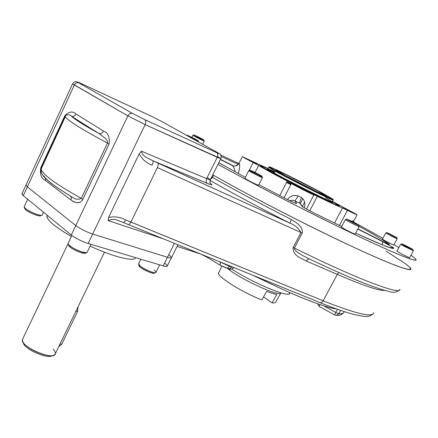 <?xml version="1.0" encoding="UTF-8"?>
<svg xmlns="http://www.w3.org/2000/svg" width="438" height="438" viewBox="0 0 438 438"><rect width="100%" height="100%" fill="white"/><g stroke="black" fill="none" stroke-linecap="round" stroke-linejoin="round"><path stroke-width="0.66" d="M88.131 243.479C81.495 241.283 75.867 238.458 71.257 235.009L75.752 225.554L27.37 186.856L26.066 184.852L27.37 186.856L75.752 225.554C80.4 228.954 86.034 231.784 92.659 234.04C86.034 231.784 80.4 228.954 75.752 225.554L71.257 235.009L23.313 195.66L21.9 193.892L22.037 193.591L23.313 195.66L27.37 186.856L23.313 195.66L71.257 235.009C75.867 238.458 81.495 241.283 88.131 243.479L92.659 234.04L167.491 257.265L92.659 234.04L88.131 243.479L163.193 265.904L167.491 257.265C170.097 258.053 171.455 258.119 171.57 257.478C171.455 258.119 170.097 258.053 167.491 257.265L163.193 265.904L88.131 243.479M171.444 257.725L167.311 266.019C167.179 266.698 165.805 266.66 163.193 265.904C167.968 267.131 168.548 266.277 164.94 263.337M169.156 254.861L171.57 257.478L177.91 244.76M135.605 257.664C134.373 262.028 113.694 257.073 90.118 246.096C113.694 257.073 134.373 262.028 135.605 257.664M46.866 216.29C47.271 220.462 55.434 227.196 71.35 236.482C53.595 226.041 45.547 218.973 47.216 215.277L46.866 216.29L47.304 215.348M286.556 182.427L290.794 184.655M78.041 306.819L77.521 311.621L61.698 344.29L58.763 346.655L61.698 344.29L60.055 343.989L61.698 344.29L77.521 311.621L75.894 311.259L77.521 311.621L78.041 306.819M159.678 264.853L155.966 272.321C156.185 274.287 144.732 269.781 140.237 266.107L138.605 263.769L138.72 264.629C140.259 267.361 153.716 273.761 155.638 272.677C156.355 272.348 155.857 271.505 154.143 270.153M155.567 272.699L154.056 273.175C152.358 274.122 140.614 268.543 139.262 266.14L139.065 265.587M154.34 272.699C155.266 275.825 136.251 266.474 139.295 265.297M90.973 244.327L87.167 252.239C87.02 252.994 85.563 252.989 82.793 252.222C76.765 250.58 67.54 245.192 67.972 243.588L68.284 244.36C71.23 247.328 76.064 249.945 82.793 252.222L86.779 252.693M85.426 252.775C85.383 253.509 84.101 253.531 81.578 252.835C75.703 250.854 71.476 248.565 68.903 245.964L68.629 245.258C70.058 247.755 74.372 250.279 81.578 252.835L85.076 253.246L86.658 252.731M43.477 212.211L42.212 214.916C42.612 217.056 29.226 211.943 25.245 208.4L24.232 206.659L24.364 207.513L25.245 208.4C28.744 211.51 40.351 216.273 41.922 215.272M40.564 215.326C41.637 217.598 29.39 213.06 25.743 209.807L24.752 208.477L25.743 209.807C28.799 212.529 38.938 216.684 40.329 215.808L41.802 215.315M382.429 239.121L385.779 232.923L392.47 236.608L397.189 238.792L394.446 237.182M382.418 239.143C382.264 239.438 394.238 245.598 393.811 245.001L397.184 238.809M394.178 236.285L388.993 233.662L394.178 236.285M386.853 232.594L396.844 237.719L386.853 232.594L385.779 232.923L392.47 236.608L397.167 238.765L396.855 237.752M392.727 235.819C398.399 238.557 397.819 238.124 390.986 234.527C385.298 231.784 385.878 232.217 392.727 235.819M396.91 251.111L400.655 244.234L413.395 250.804M396.899 251.138C396.729 251.516 410.099 258.409 409.618 257.697L413.384 250.826M410.828 248.51L404.05 245.001L410.828 248.51M401.854 243.873L413.007 249.6L401.854 243.873L400.655 244.234L403.436 245.921L413.368 250.766L413.023 249.649M404.301 245.351C410.214 248.576 416.489 251.385 410.537 248.143C404.734 244.979 398.405 242.137 404.301 245.351M346.699 219.12L346.732 219.192C347.334 219.881 359.91 226.254 358.717 225.258C358.191 224.634 346.743 218.786 346.699 219.12L345.451 219.602C346.053 220.347 359.795 227.338 359.149 226.577M341.421 227.054L341.405 227.092C341.29 227.59 355.716 234.971 355.119 234.111L359.133 226.605M354.944 223.506L349.081 220.38L354.944 223.506M345.412 219.526L345.451 219.602C346.113 220.396 360.479 227.672 359.111 226.523L358.738 225.329M346.732 219.192C347.564 219.996 359.801 226.189 358.7 225.247C357.742 224.382 345.796 218.332 346.732 219.192M250.016 170.223C249.436 170.349 263.298 177.335 262.001 176.268L250.016 170.223L248.746 170.672L260.49 176.853L262.455 177.587L259.225 175.665M252.211 172.107L250.766 171.433M244.902 178.277L244.88 178.321C246.813 179.717 250.717 181.786 256.586 184.535L258.568 185.214L262.439 177.62M255.091 172.977L252.496 171.537L253.449 171.838L259.559 175.014L253.449 171.838L259.559 175.014L255.091 172.977M248.746 170.645C248.061 170.793 263.895 178.775 262.406 177.532L262.028 176.339M251.784 170.913C246.309 168.406 254.932 173.213 260.32 175.665C265.696 178.113 257.079 173.322 251.784 170.913M198.222 140.839L198.584 142.021L195.408 140.127M189.61 136.552L195.72 139.492L189.61 136.552M193.103 137.986L187.097 135.216C186.626 135.337 199.356 141.704 198.2 140.779L193.103 137.986C185.767 134.444 185.477 134.466 192.238 138.063C199.58 141.605 199.865 141.584 193.103 137.986M193.908 134.942L203.878 139.946L193.908 134.942L192.857 135.315L194.231 136.158L202.838 140.171M196.038 135.983L201.781 138.956L196.038 135.983M192.857 135.298C192.381 135.391 205.307 141.874 204.223 141.003L203.889 139.99M202.663 139.224C198.567 136.963 190.952 133.398 195.118 135.692C199.274 137.986 206.9 141.551 202.663 139.224M218.54 273.104C216.98 276.559 243.583 293.126 261.891 299.866C242.384 292.699 214.565 274.911 218.781 272.595L221.803 266.112M280.813 293.071L275.661 302.083C275.464 302.888 274.265 303.14 272.058 302.844L276.778 294.445C274.336 294.035 270.958 293.006 266.654 291.347L261.891 299.866L266.654 291.347C270.958 293.006 274.336 294.035 276.778 294.445L272.058 302.844L263.566 296.871L272.058 302.844M227.574 268.483C240.73 279.466 280.495 297.539 280.961 292.885C280.495 297.539 240.73 279.466 227.574 268.483M289.376 292.409C293.509 299.658 255.097 284.361 231.806 269.091C253.711 283.446 290.361 298.53 289.474 293.142L289.77 292.584M271.259 170.76L274.796 172.369C259.969 165.454 268.543 170.979 292.108 183.177C315.623 195.37 337.824 205.745 331.336 201.611C336.598 204.995 321.908 198.337 301.464 187.973C281.043 177.631 264.191 168.301 267.541 169.287L268.483 169.605M262.997 167.688C258.869 165.088 260.539 165.482 268.001 168.865C262.948 166.566 260.528 165.646 260.747 166.101L262.997 167.688M332.228 201.573C339.412 205.652 340.715 206.774 336.138 204.94L338.853 205.723L332.228 201.573M321.585 192.638L332.77 199.044C338.902 203.593 266.589 166.911 269.501 166.944C269.348 165.986 302.904 182.569 321.585 192.638L332.918 199.235L329.546 197.987L306.824 186.999L279.51 172.84L271.516 168.367L269.627 166.933L273.925 168.674C284.333 173.426 306.605 184.633 321.585 192.638M332.99 199.739C339.226 204.398 265.806 167.146 268.806 167.174L268.822 167.256C268.319 168.406 336.685 203.095 333.121 199.876M325.571 197.68L332.152 201.715C335.667 205.028 267.322 170.36 267.881 169.106C267.706 168.718 270.087 169.659 275.02 171.937M286.764 182.016L291.024 184.228L286.764 182.016M283.972 174.937L275.891 170.234C273.755 168.05 326.179 194.647 326.496 195.912C328.505 197.642 299.291 183.254 283.972 174.937L275.956 170.163L286.813 175.058L317.566 190.749L326.507 195.961L316.296 191.439L283.972 174.937M332.081 201.809L332.152 201.715C335.667 205.028 267.322 170.36 267.881 169.106L267.93 169.008M300.222 203.769L302.893 198.628L300.222 203.769M302.313 206.588L304.651 202.099L302.313 206.588M218.02 164.327C254.089 184.36 309.562 212.923 351.605 233.049C393.751 253.23 417.151 262.581 416.1 259.712C415.843 258.94 414.124 257.456 410.954 255.255C424.433 264.541 410.713 260.709 367.772 240.697C325.051 220.807 259.115 187.168 218.02 164.327M398.854 247.552L393.997 244.661L398.854 247.552M382.9 238.25L353.378 221.94L382.9 238.25M238.841 163.555L220.566 154.91L238.841 163.555M212.764 174.861C248.581 195.211 303.873 223.796 345.954 243.627C388.145 263.517 411.78 272.332 410.997 268.987C411.769 272.316 388.325 263.588 346.403 243.84C304.58 224.146 249.49 195.693 213.536 175.299L212.758 174.871C260.829 202.241 341.908 242.975 381.586 259.75L396.171 265.68C403.54 268.346 408.309 269.666 410.483 269.627C411.227 268.872 409.7 267.005 405.895 264.021L385.96 251.1L405.862 263.994L410.357 267.87C411.342 269.485 409.864 269.857 405.916 268.976C400.469 267.322 392.464 264.289 381.903 259.887C342.554 243.276 261.836 202.767 213.536 175.299L212.485 177.401L211.713 176.974L212.485 177.401L210.393 179.624L212.485 177.401C235.173 190.289 261.464 204.332 291.347 219.537C261.464 204.332 235.173 190.289 212.485 177.401L213.536 175.299L212.758 174.871M250.191 160.543L256.75 163.965L250.191 160.543M299.603 187.453L306.753 191.192L299.603 187.453M343.452 207.782L350.329 211.379L343.452 207.782M286.835 181.885L291.095 184.097M272.447 173.026C295.792 185.832 341.383 208.242 339.455 206.03L332.267 201.502C343.217 207.76 341.295 207.442 326.502 200.549C311.757 193.569 286.797 180.856 272.447 173.026L260.303 165.876C259.718 165.197 262.291 166.166 268.04 168.794C256.378 163.544 257.851 164.956 272.447 173.026M389.234 244.163C383.124 240.013 373.05 234.029 359.012 226.216C373.05 234.029 383.124 240.013 389.234 244.163L387.389 243.67L389.234 244.163C390.34 245.056 387.926 244.021 382.002 241.064L357.923 228.877L382.002 241.064C387.926 244.021 390.34 245.056 389.234 244.163M357.813 229.079L382.746 241.694L382.067 244.771L382.746 241.694L393.642 247.793L382.746 241.694L357.813 229.079M314.194 213.082L341.706 226.523L314.194 213.082C307.175 209.528 303.036 207.218 301.777 206.145L299.992 203.413L302.674 206.835L299.992 203.413C299.521 202.613 300.03 200.692 301.53 197.648C304.81 200.248 305.702 203.621 304.207 207.765C305.702 203.621 304.81 200.248 301.53 197.648L298.086 195.906C293.75 194.702 290.219 195.923 287.487 199.569C290.219 195.923 293.75 194.702 298.086 195.906L301.53 197.648C300.03 200.692 299.521 202.613 299.992 203.413L295.026 200.9L296.619 203.539L294.654 202.953L296.619 203.539C296.165 203.741 292.42 202.066 285.384 198.507C292.42 202.066 296.165 203.741 296.619 203.539L295.026 200.9L298.086 195.906L295.026 200.9L299.992 203.413L301.777 206.145C303.036 207.218 307.175 209.528 314.194 213.082M355.656 233.109C382.336 245.4 394.994 250.295 393.642 247.793L389.431 247.492L393.642 247.793C394.994 250.295 382.336 245.4 355.656 233.109L382.27 244.853L390.28 247.815M218.83 162.701L245.335 177.417M258.853 184.655L285.39 198.507M220.407 159.541L232.293 165.559C233.52 166.593 234.494 168.707 235.217 171.899C234.494 168.707 233.52 166.593 232.293 165.559L220.407 159.541M238.19 164.365L221.185 156.536L238.19 164.365M284.016 197.801L291.429 183.418C291.193 183.905 315.951 196.443 313.849 194.773L317.326 196.306C330.685 202.86 339.072 206.741 342.489 207.946L347.465 210.322C361.624 217.516 358.465 215.053 344.985 208.264L332.36 201.321L357.079 214.823L342.489 207.946L334.495 223.046L342.489 207.946C339.072 206.741 330.685 202.86 317.326 196.306L313.898 194.828C315.048 195.994 291.38 183.982 291.434 183.429L287.251 181.075C273.208 173.749 263.66 168.548 258.612 165.465L253.159 162.558L249.14 170.513L253.159 162.558C239.247 155.238 239.252 154.975 253.175 161.764L268.133 168.614L242.329 156.689L258.612 165.465C263.66 168.548 273.208 173.749 287.251 181.075L291.429 183.412L284.016 197.801L291.434 183.429M353.712 221.163L352.776 221.951L353.712 221.163L353.291 222.219L353.712 221.163M303.189 207.158L301.777 206.145L303.189 207.158M351.21 221.157L353.307 220.807L353.712 221.135L357.063 214.85M381.925 241.026L357.923 228.877M289.671 200.648L292.507 200.188L295.026 200.9L292.507 200.188L289.671 200.648M239.192 163.188C237.506 165.865 235.201 166.654 232.293 165.559C235.201 166.654 237.506 165.865 239.192 163.188C239.986 165.077 239.717 168.559 238.387 173.64C239.717 168.559 239.986 165.077 239.192 163.188L239.192 163.188M255.053 172.484L258.612 165.465L255.053 172.484M279.772 195.611L287.251 181.075L279.772 195.611M309.743 210.804L317.326 196.306L309.743 210.804M347.465 210.322L339.445 225.433L347.465 210.322M239.126 163.051L242.329 156.689M104.479 252.195L55.363 353.68C54.701 361.366 19.934 346.682 22.398 339.674L22.771 338.897L22.376 340.485L23.291 342.571C27.265 349.157 47.643 357.758 53.469 355.371C56.157 354.353 56.037 352.267 53.113 349.113M52.138 355.64C47.622 359.51 23.225 348.506 23.302 342.587L23.291 342.571M53.348 355.41L51.268 356.034C45.99 358.18 27.72 350.471 24.139 344.531M69.543 195.436C55.155 186.741 46.57 180.221 43.778 175.868M252.392 275.08L275.59 286.085L252.392 275.08M302.22 233.125C303.255 226.649 296.236 222.416 291.347 219.537C296.236 222.416 303.255 226.649 302.22 233.125L294.407 248.056C357.211 279.236 401.602 295.694 399.839 289.255C401.602 295.694 357.211 279.236 294.407 248.056L294.506 249.222L295.157 250.175L297.709 252.452L302.477 255.469L308.226 258.393L302.477 255.469L297.709 252.452L295.157 250.175L294.506 249.222L294.407 248.056L293.17 247.475L300.988 232.534L302.22 233.125L294.407 248.056L293.17 247.475L300.988 232.534L302.22 233.125M233.903 267.558C232.107 269.299 230.35 269.72 228.641 268.822L220.215 265.236L206.928 257.166L200.675 254.029L177.105 246.38M206.928 257.166L206.522 256.411L206.928 257.166M220.1 265.165L220.347 262.034L229.485 266.337L231.603 267.021L231.773 266.687L230.492 268.368L228.641 268.822L230.268 268.516L231.603 267.021L233.662 267.454L229.485 266.337L229.731 265.855L229.485 266.337L220.549 262.154L220.1 265.165M226.523 268.144L228.149 267.837L229.485 266.337L228.149 267.837L226.523 268.144M319.225 306.458L319.915 304.547L319.225 306.458M344.153 311.577L344.131 311.763C343.896 313.208 342.138 313.865 338.87 313.739L335.749 312.431L334.643 314.944L336.253 315.355L338.87 313.739L335.749 312.431L334.665 314.955L319.198 306.441L317.561 303.737M335.749 312.431L323.572 305.74L335.749 312.431L337.441 309.288L335.749 312.431M343.66 312.705C341.952 314.572 339.992 315.448 337.78 315.349L336.253 315.355L338.87 313.739L340.665 310.411L338.87 313.739C342.138 313.865 343.896 313.208 344.131 311.763M317.495 303.715C300.703 297.785 280.555 288.872 257.046 276.975C280.555 288.872 300.703 297.785 317.495 303.715M337.287 274.407C363.693 285.707 379.532 291.035 384.805 290.383C379.532 291.035 363.693 285.707 337.287 274.407L306.042 260.873C300.944 258.07 292.349 255.453 293.17 247.475C292.349 255.453 300.944 258.07 306.042 260.873L308.938 258.732L306.042 260.873L337.287 274.407L323.162 300.791L125.553 219.854C124.655 221.612 123.866 222.477 123.198 222.449C123.866 222.477 124.655 221.612 125.553 219.854C120.253 217.018 114.592 216.224 108.569 217.462L108.12 220.599L163.44 238.869L108.12 220.599C111.739 219.033 115.358 219.131 118.988 220.889C115.358 219.131 111.739 219.033 108.12 220.599L108.569 217.462C114.592 216.224 120.253 217.018 125.553 219.854L130.891 222.082C129.982 223.818 129.128 224.65 128.323 224.574C129.128 224.65 129.982 223.818 130.891 222.082L157.39 167.601C158.375 165.356 158.529 163.839 157.855 163.035L152.829 160.724C153.327 161.447 153.081 162.931 152.079 165.17C146.341 163.111 142.065 159.301 139.24 153.738L141.534 151.203C142.328 156.837 148.925 158.479 152.829 160.724C153.327 161.447 153.081 162.931 152.079 165.17C146.341 163.111 142.065 159.301 139.24 153.738L108.569 217.462L139.24 153.738L141.534 151.203C142.328 156.837 148.925 158.479 152.829 160.724L207.179 183.341C205.937 182.323 205.75 180.757 206.626 178.644L141.534 151.203L206.626 178.644C205.75 180.757 205.937 182.323 207.179 183.341L152.829 160.724L289.742 223.095C294.905 225.066 298.656 228.214 300.988 232.534L157.39 167.601C158.375 165.356 158.529 163.839 157.855 163.035L289.742 223.095L291.347 219.537L289.742 223.095C294.905 225.066 298.656 228.214 300.988 232.534L157.39 167.601L130.891 222.082L323.162 300.791L321.782 302.39L320.277 302.713L321.782 302.39L323.162 300.791C355.755 313.767 372.546 317.753 373.537 312.754C372.546 317.753 355.755 313.767 323.162 300.791L337.287 274.407L338.963 272.595L337.287 274.407M120.598 221.425L320.277 302.713C334.802 308.593 346.447 312.612 355.202 314.774C364.159 316.269 368.123 318.289 373.028 313.778M70.901 196.306L72.478 197.226C75.237 199.399 78.167 199.794 81.271 198.398L82.831 199.372L109.073 144.02L107.463 143.1L107.266 140.839L105.476 138.375L98.758 133.415C83.921 125.169 74.816 119.437 71.443 116.218C69.932 114.723 68.169 114.367 66.154 115.156L65.289 116.273L64.775 115.846C68.886 111.46 72.642 110.852 76.037 114.017L103.483 131.077C102.273 133.19 100.696 133.973 98.758 133.415L71.443 116.218C73.349 116.782 74.882 116.048 76.037 114.017L103.483 131.077C108.06 132.774 109.922 137.089 109.073 144.02L107.463 143.1L107.266 140.839L105.476 138.375L98.758 133.415C100.696 133.973 102.273 133.19 103.483 131.077C108.06 132.774 109.922 137.089 109.073 144.02L82.831 199.372L82.081 200.593L80.214 202.148L78.298 202.723L76.48 202.674L72.434 201.031L70.967 200.007L71.372 197.91L70.638 196.147L71.372 197.91L70.967 200.007L45.234 180.33C41.325 178.419 39.825 174.253 40.739 167.825L41.205 168.318L40.739 167.825L64.775 115.846C68.886 111.46 72.642 110.852 76.037 114.017C74.882 116.048 73.349 116.782 71.443 116.218C69.932 114.723 68.169 114.367 66.154 115.156L65.289 116.273L41.199 168.351C40.69 170.563 40.794 172.09 41.5 172.922C40.794 172.09 40.69 170.563 41.199 168.351L65.284 116.251L64.775 115.846L40.739 167.825C39.825 174.253 41.325 178.419 45.234 180.33L70.967 200.007L73.978 201.88L77.378 202.761L80.214 202.148L82.081 200.593L82.831 199.372L81.271 198.398C55.73 184.119 42.349 174.335 41.128 169.052L41.205 168.318M45.618 178.529L45.234 180.33L45.618 178.529M107.463 143.1L81.271 198.398C55.73 184.119 42.349 174.335 41.128 169.052L65.339 116.711C67.359 120.341 81.402 129.139 107.463 143.1C81.402 129.139 67.359 120.341 65.339 116.711L41.128 169.052C41.145 173.481 41.325 172.922 43.422 176.109C44.764 177.823 47.09 180.018 50.403 182.695C55.517 186.692 62.875 191.532 72.478 197.226C75.237 199.399 78.167 199.794 81.271 198.398L107.463 143.1M209.736 182.903C213.383 185.34 212.529 185.488 207.179 183.341C212.529 185.488 213.383 185.34 209.736 182.903M207.552 177.74L210.333 179.739C210.382 180.062 209.145 179.695 206.626 178.644L217.248 157.313C218.129 155.183 217.938 153.634 216.673 152.665C219.838 154.083 220.007 153.99 217.182 152.386L162.104 121.687L151.8 116.475L81.134 83.521C75.232 80.888 76.891 81.901 75.5 81.698C74.553 81.692 73.595 82.41 72.62 83.855L127.88 115.873L145.148 124.611C146.095 122.279 145.942 120.62 144.699 119.629L216.673 152.665C219.838 154.083 220.007 153.99 217.182 152.386L162.104 121.687L151.975 116.563L81.309 83.603C77.493 81.851 76.688 81.621 78.884 82.913C77.017 82.3 75.511 82.996 74.367 85.005L27.37 186.856L74.367 85.005L127.88 115.873L75.752 225.554L127.88 115.873L145.148 124.611C146.095 122.279 145.942 120.62 144.699 119.629L216.673 152.665C217.938 153.634 218.129 155.183 217.248 157.313L220.851 158.649L217.965 156.826M289.742 223.095C259.625 207.771 233.06 193.547 210.054 180.418C233.06 193.547 259.625 207.771 289.742 223.095M81.139 83.521L81.309 83.603C77.493 81.851 76.688 81.621 78.884 82.913L132.643 113.524C130.721 112.916 129.139 113.699 127.88 115.873C129.139 113.699 130.721 112.916 132.643 113.524L144.699 119.629L132.643 113.524L78.884 82.913C77.017 82.3 75.511 82.996 74.367 85.005L72.653 83.784L21.9 193.892M218.885 153.393C220.834 154.11 221.486 155.862 220.851 158.649L145.148 124.611L92.659 234.04L145.148 124.611L217.248 157.313L206.626 178.644C209.145 179.695 210.382 180.062 210.333 179.739L220.818 158.72M217.456 152.539L217.182 152.386M98.758 133.415C83.921 125.169 74.816 119.437 71.443 116.218L98.758 133.415M225.915 267.87L220.347 265.269M174.423 243.342L167.491 257.265L174.423 243.342M140.844 259.225L138.49 264.005M139.262 266.14L138.72 264.629M71.837 235.469L67.972 243.588M68.903 245.964L68.284 244.36M27.665 199.235L24.112 206.917M24.971 209.03L24.364 207.513M341.405 227.092L345.407 219.553M244.88 178.321L248.746 170.672M187.097 135.216L186.654 135.369M202.646 144.283L204.239 141.052M191.855 137.362L192.857 135.315M269.501 166.944L268.806 167.174M268.822 167.256L267.547 169.282M332.152 201.715L333.077 199.958M300.222 203.763L302.893 198.622M232.43 165.367L220.506 159.333M314.183 213.071L341.706 226.517M305.406 208.455L314.079 213.021M388.03 243.961L381.996 241.059M285.417 198.518L294.703 202.975M234.182 165.887C235.737 166.21 237.38 165.279 239.104 163.095M291.429 183.412L284.01 197.795M306.48 209.052L313.882 194.866M22.398 339.674L67.994 243.78M257.09 276.991C291.445 294.604 324.465 307.514 336.537 308.965M399.461 290.033C396.385 292.54 392.623 292.945 388.172 291.254C380.726 289.354 372.869 286.753 355.826 279.827C341.426 273.816 324.969 266.392 306.458 257.544M70.803 196.246L72.478 197.226M210.278 179.848C209.917 182.17 209.89 183.27 210.191 183.139M120.554 221.409L118.988 220.889M152.309 116.716L151.8 116.475"/></g></svg>
